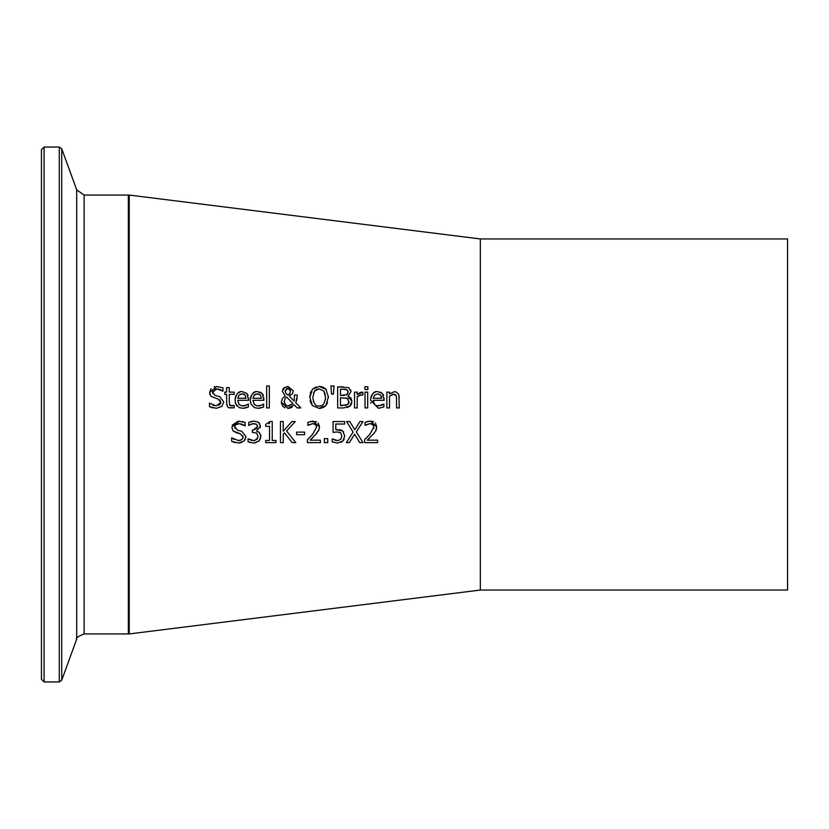 <?xml version="1.0" encoding="UTF-8"?>
<svg xmlns="http://www.w3.org/2000/svg" width="829" height="829" viewBox="0 0 829 829"><rect width="100%" height="100%" fill="white"/><g stroke="black" fill="none" stroke-linecap="round" stroke-linejoin="round"><path stroke-width="1.24" d="M369.858 437.722L368.936 438.593M374.387 432.945L367.257 440.178L377.599 440.178L377.599 442.624L364.605 442.624L364.605 439.639L369.693 434.562L373.858 427.049L373.599 425.536M376.439 429.184L375.786 430.842M367.485 421.526L370.449 421.111L373.672 421.743M375.413 423.039L376.729 426.904L375.63 431.121L372.822 434.717M373.444 425.194L370.242 423.557L366.117 424.79M373.858 427.049L372.822 424.407L371.661 423.764M373.713 428.406L373.827 427.702M364.822 439.432L367.257 437.101M370.242 423.557L365.05 425.381L365.05 422.375L370.449 421.111L376.729 426.904M377.599 442.624L364.605 442.624M237.053 406.106L235.218 402.303M243.063 408.293L239.384 407.671L235.84 404.314L235.032 400.117L235.436 397.008M235.737 396.127L237.384 393.63L240.12 391.993M235.032 400.117C236.286 393.651 238.721 390.842 242.337 391.682L246.918 393.443L248.669 400.303L237.726 400.303L239.115 404.511M242.337 391.682L246.918 393.443M247.684 394.469L248.13 395.412M248.659 398.127L248.669 398.853M244.69 405.775L248.379 404.065L248.379 406.966L245.622 407.951M244.596 408.179L243.322 408.293M248.379 406.966L242.99 408.293M237.726 400.303L238.939 404.314L241.488 405.827L246.203 405.277L248.234 404.065M242.959 405.972L244.669 405.775M237.726 398.272L246.078 398.272L245.177 395.101L242.182 393.868L239.032 395.122L237.726 398.272L246.078 398.272L245.177 395.101L243.861 394.138M243.032 393.93L240.918 394.013M213.001 390.594L212.535 392.231L215.281 395.506L219.602 396.625L223.778 401.93L221.871 406.397L216.369 408.314L209.457 406.676L209.457 403.153L216.172 405.889L220.866 402.376L219.675 399.796M218.69 389.122L216.887 388.925L212.535 392.231L212.763 393.588M209.955 394.645L209.613 392.521L216.701 386.501L222.96 387.858L222.96 391.205L216.887 388.925L214.659 389.309M221.965 390.573L220.099 389.568M220.866 402.376L218.265 399.143L210.98 396.335L209.613 392.521L211.094 388.728M214.11 386.853L214.846 386.666M218.804 405.443L220.69 403.495M212.866 405.205L213.975 405.578M212.856 407.941L209.457 406.676M215.281 395.506L219.602 396.625L223.778 401.93L221.871 406.397M218.265 399.143L210.98 396.335M250.835 403.702L250.472 402.324M258.306 408.293L254.627 407.671L251.083 404.314L250.275 400.117L250.69 396.946M250.98 396.127L253.726 392.749M253.819 392.687L255.363 391.993M250.275 400.117C251.529 393.651 253.964 390.842 257.581 391.682L260.99 392.5M257.581 391.682L262.161 393.443L263.923 400.303L252.98 400.303L254.368 404.531M262.928 394.469L263.373 395.412M263.902 398.117L263.923 398.853M259.933 405.775L263.632 404.065L263.632 406.966L260.866 407.951M259.84 408.179L258.565 408.293M263.632 406.966L258.233 408.293M252.98 400.303L254.182 404.314L256.731 405.827L261.446 405.277L263.477 404.065M258.202 405.972L259.912 405.775M252.98 398.272L261.322 398.272L260.42 395.101L257.436 393.868L254.275 395.122L252.98 398.272L261.322 398.272L260.42 395.101L259.125 394.148M258.265 393.93L256.161 394.013M255.467 394.262L254.721 394.728M230.545 405.733L234.161 405.412L234.161 407.806L228.711 407.681M234.161 407.806L229.156 407.889L227.82 407.008L226.711 404.583L226.597 394.335L224.804 394.335L224.804 392.127L226.597 392.127L226.597 387.589L229.26 387.589L229.26 392.127L234.161 392.127L234.161 394.335L229.26 394.335L229.26 401.858L229.643 404.935L230.483 405.702M229.457 404.511L231.871 405.92L234.006 405.412M227.747 406.935L226.618 403.785M229.26 401.858L229.643 404.935M229.26 392.127L234.161 392.127M226.597 387.589L229.26 387.589M224.804 392.127L226.597 392.127M269.332 385.931L269.332 407.941L266.669 407.941L266.669 385.931L269.332 385.931L266.669 385.931M289.29 396.013L294.181 401.163L294.461 395.07L297.228 395.07L296.958 399.07M296.886 399.495L295.735 402.728L300.792 407.941L297.176 407.941L294.285 404.915L287.891 408.386L281.311 402.148L282.565 398.272L285.207 396.003L282.368 391.309L284.689 387.288M282.73 389.547L283.819 387.951L287.953 386.428L293.279 390.801L292.461 393.671L289.217 396.044M285.041 407.858L282.938 406.428L281.394 403.257M292.254 406.977L291.456 407.505M290.461 407.961L288.461 408.365M284.233 401.329L285.425 404.78L287.663 405.992L293.062 403.671L286.554 397.008L285.083 398.48L284.233 401.464L284.575 403.422M285.135 404.428L286.057 405.329M289.041 394.438L290.005 393.329L290.347 389.951M285.3 390.065L285.684 393.081L287 394.428M289.549 388.811L287.85 388.2L285.135 391.174L285.228 392.107M285.642 393.029L287.891 395.029L290.005 393.329M290.513 391.07L287.85 388.2L286.295 388.656M285.135 391.174L285.684 393.081M288.658 406.075L293.062 403.671L286.554 397.008L285.083 398.48L284.233 401.464M293.279 390.801L292.461 393.671M294.181 401.163L294.461 395.07L297.228 395.07M297.228 396.428L295.735 402.728M281.311 402.148L282.565 398.272M297.176 407.941L294.285 404.915M325.341 388.656L326.388 389.827M328.46 396.552L325.952 405.516L319.165 408.386L312.367 405.516L310.502 402.055M321.611 408.106L319.165 408.386L312.367 405.516L309.859 397.402L312.388 389.278L319.165 386.428L325.952 389.278L328.481 397.402M327.6 402.718L325.952 405.516M325.424 406.075L322.927 407.692M319.165 386.428L321.465 386.666M322.502 386.967L324.471 387.972M312.388 389.278L316.263 386.822M309.859 397.402L309.984 395.226M310.295 393.495L311.134 391.205M310.492 402.013L310.098 400.334M325.258 394.303L323.838 391.039L319.175 388.853L314.502 391.039L312.782 397.402C313.797 403.961 315.932 406.821 319.175 405.961C322.533 406.707 324.657 403.858 325.559 397.402L323.838 391.039L319.175 388.853L316.595 389.35M315.372 390.117L313.476 392.925M325.414 399.682L325.528 396.252M312.782 397.402L313.611 402.22M318.605 405.93L319.175 405.961M319.963 405.92L321.383 405.588M322.699 404.873L323.621 404.013M348.74 396.469L350.926 398.096L351.952 401.464L349.776 406.231L347.299 407.526M350.657 389.775L350.968 391.62L348.014 396.231L351.952 401.464M350.201 405.858L343.714 407.941L337.672 407.941L337.672 386.874L348.781 387.723L350.968 391.62L348.014 396.127M351.734 403.246L350.791 405.174M348.17 398.894L345.931 397.868M348.978 402.386L347.33 398.314L340.47 397.765L340.47 405.547L347.517 404.656L348.512 403.661M348.574 403.568L348.854 402.967M340.47 405.547L343.03 405.547M345.175 405.443L346.201 405.257M347.496 390.231L345.714 389.381M345.351 389.34L340.47 389.257L340.47 395.423L344.263 395.412M340.47 395.423L346.864 394.728L348.045 392.013L347.797 390.708M343.144 389.257L346.968 389.806L348.045 392.013L347.33 394.355M347.517 404.656L349.04 401.588M337.672 386.874L343.247 386.874M334.046 385.931L333.434 394.127L331.517 394.127L330.906 385.931L334.046 385.931L330.906 385.931M365.029 392.127L367.693 392.127L367.693 407.941L365.029 407.941L365.029 392.127L367.693 392.127M360.729 392.283L362.915 392.21L362.915 394.977L360.273 394.977M359.33 395.278L357.195 396.718L357.195 407.941L354.532 407.941L354.532 392.127L357.195 392.127L357.195 394.49L362.915 392.21M362.781 394.977L361.351 394.863L357.195 396.718M357.195 394.49L360.366 392.397M354.532 392.127L357.195 392.127M370.511 400.117C371.775 393.64 374.211 390.832 377.817 391.682L382.397 393.443L384.148 400.303L373.205 400.303L373.527 402.625L374.594 404.511L376.957 405.827L381.682 405.277L383.858 404.065L383.858 406.966L378.47 408.293L370.511 400.117L371.019 396.645M373.205 400.303L374.594 404.511M383.164 394.469L383.609 395.402M384.138 398.189L384.148 398.718M380.438 392.117L381.216 392.49M371.226 396.096L372.532 393.972M372.843 393.64L374.014 392.708M374.097 392.656L375.599 391.993M370.946 403.329L370.75 402.552M381.34 396.542L380.656 395.101L377.661 393.868L374.511 395.122L373.205 398.272L381.558 398.272L381.34 396.552M373.205 398.272L381.558 398.272L380.656 395.101L377.661 393.868L374.511 395.122M378.438 405.972L383.713 404.065M383.858 406.966L378.47 408.293M367.879 386.739L367.879 389.506L364.864 389.506L364.864 386.739L367.879 386.739L364.864 386.739M398.873 394.915L399.257 407.941L396.594 407.941L396.449 396.552M394.894 394.386L393.609 394.21L389.516 396.127L389.516 407.941L386.853 407.941L386.853 392.127L389.516 392.127L389.516 393.889L394.314 391.682L396.324 392.044L398.656 394.355L399.257 397.682M396.594 398.925L396.086 395.392L392.604 394.345M392.531 394.366L391.858 394.604M395.692 394.863L395.07 394.449M386.853 392.127L389.516 392.127M389.516 393.889L394.314 391.682M241.757 442.51L238.389 442.997M234.99 442.613L231.654 441.36L231.654 437.847L234.161 439.474M239.664 430.748L241.788 431.308L245.975 436.614L244.068 441.09L238.565 442.997L231.654 441.36M231.861 437.847L238.358 440.572L240.607 440.272M241.571 439.826L242.876 438.189M243.042 437.339L242.814 435.671M238.358 440.572L241.871 439.608L243.052 437.059L240.462 433.836L233.177 431.018L231.809 427.204L239.063 421.184M236.793 432.914L233.177 431.018L231.809 427.204M240.462 433.836L236.659 432.873M232.161 425.184L238.317 421.194M234.742 426.634L237.477 430.199L241.788 431.308L245.975 436.614L244.938 440.054M239.685 423.629L235.581 424.821L234.783 426.303L234.97 428.292M238.887 421.184L245.156 422.552L245.156 425.888L239.084 423.609L235.933 424.521M244.109 425.236L241.084 423.847M242.234 421.536L244.037 422.065M257.995 436.417L256.731 433.111L252.358 432.365L252.358 430.023L253.301 430.023L257.581 426.489L256.472 424.199L252.368 423.743M257.581 426.489L257.467 425.578M253.301 430.023L257.27 428.054M254.762 440.51L257.695 438.064M251.301 440.261L254.244 440.593M248.731 439.101L250.99 440.158M250.617 442.665L249.84 442.458M259.373 440.696L254.949 443.007M260.689 434.748L260.358 439.028M259.083 422.728L260.451 426.199L256.565 430.914L259.394 432.479L260.866 436.375L259 441.121L253.809 443.069L248.058 441.774L248.058 438.779L253.643 440.624L256.835 439.453L257.995 436.168L256.731 433.111L252.358 432.365M251.156 421.515L254.14 421.111L258.575 422.303L260.451 426.199L260.244 427.598M251.84 423.888L248.638 425.401L248.949 422.251M256.472 424.199L253.912 423.557L249.726 424.8M256.565 431.121L259.394 432.479M248.638 422.407L254.14 421.111M275.974 440.468L275.974 442.624L265.694 442.624L265.694 440.468L269.518 440.468L269.518 426.355L265.694 426.355L265.694 424.427L270.047 421.484L272.233 421.484L272.233 440.468L275.974 440.468M275.974 442.624L265.694 442.624M268.948 423.774L269.767 422.759M269.518 426.355L265.694 426.355M283.238 431.235L291.881 421.557L295.3 421.557L286.575 430.966L295.808 442.624L292.171 442.624L284.471 432.821L283.238 434.209L283.238 442.624L280.44 442.624L280.44 421.557L283.238 421.557L283.238 431.235L291.881 421.557M283.238 442.624L280.44 442.624M295.808 442.624L292.171 442.624L284.471 432.821M304.595 432.127L304.595 434.686L296.627 434.686L296.627 432.127L304.595 432.127M304.595 434.686L296.627 434.686M312.657 437.712L310.046 440.178L320.388 440.178L320.388 442.624L307.404 442.624L307.404 439.639L312.492 434.562L316.657 427.049L316.388 425.536M317.175 432.945L310.046 440.178M319.227 429.184L315.611 434.717M310.284 421.526L316.471 421.743M318.212 423.039L319.517 426.904L318.429 431.121M316.243 425.204L313.03 423.557L308.916 424.79M316.657 427.049L315.611 424.407L314.46 423.764M307.6 439.443L310.046 437.101M313.03 423.557L307.839 425.381L307.839 422.375L313.238 421.111L319.517 426.904M320.388 442.624L307.404 442.624M327.735 438.593L327.735 442.624L324.357 442.624L324.357 438.593L327.735 438.593M327.735 442.624L324.357 442.624M341.247 430.054L343.61 431.868M339.455 429.619L340.045 429.712M343.786 439.774L342.895 440.997L337.714 443.069L332.201 441.867L332.201 438.883L337.766 440.624L340.812 439.349L341.88 435.919L340.688 432.873L337.237 431.899L333.071 432.417L333.071 421.557L344.636 421.557L344.636 424.033L335.786 424.033L335.786 429.65L342.584 430.842L344.75 435.93L342.895 440.997L340.895 442.417M340.688 432.873L339.413 432.178M334.678 440.012L336.211 440.468M332.408 438.883L333.351 439.432M344.201 438.924L343.848 439.671M337.237 431.899L333.071 432.417M344.636 424.033L335.786 424.033M335.786 429.65L337.704 429.526M337.766 440.624L340.812 439.349M337.714 443.069L332.201 441.867M362.947 442.624L359.745 442.624L354.615 434.22L349.392 442.624L346.377 442.624L353.081 432.075L346.574 421.557L349.786 421.557L354.812 429.805L359.931 421.557L362.947 421.557L356.356 431.94L362.947 442.624L359.745 442.624L354.615 434.22M349.392 442.624L346.377 442.624L353.081 432.075L346.574 421.557M354.812 429.805L359.931 421.557M129.231 195.064L129.231 633.936L480.333 590.051L480.333 238.949L129.231 195.064M84.123 195.064L76.693 189.862L76.693 639.138C75.366 638.237 77.843 636.506 84.123 633.936L84.123 195.064L128.35 195.064L129.231 195.934M44.082 147.044L41.45 149.676L41.45 679.324L44.082 681.956L44.082 147.044L59.263 147.044L61.74 148.774L76.693 189.862M41.45 671.355L41.45 157.645M480.333 590.051L787.55 590.051L787.55 238.949L480.333 238.949M128.35 195.064L128.35 633.936L129.231 633.066M59.263 147.044L59.263 681.956L61.74 680.226L61.74 148.774M84.123 633.936L128.35 633.936M44.082 681.956L59.263 681.956M76.693 639.138L61.74 680.226"/></g></svg>
